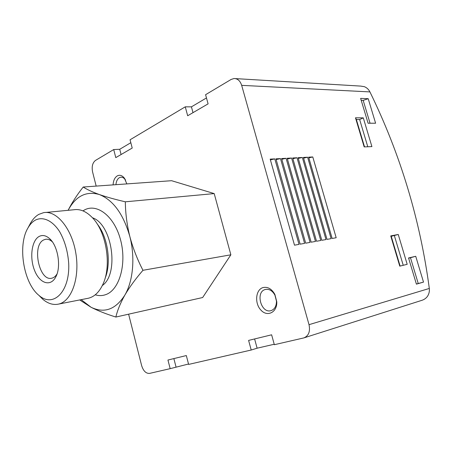 <?xml version="1.0" encoding="UTF-8"?>
<svg xmlns="http://www.w3.org/2000/svg" width="452" height="452" viewBox="0 0 452 452"><rect width="100%" height="100%" fill="white"/><g stroke="black" fill="none" stroke-linecap="round" stroke-linejoin="round"><path stroke-width="0.68" d="M83.208 187.021C86.97 189.495 92.349 191.998 99.355 194.541C86.191 190.772 75.778 196.032 68.116 210.31C71.998 202.632 77.032 194.868 83.208 187.021L171.607 180.704L214.208 193.597L230.859 254.804L202.654 297.529L115.87 317.044C106.271 314.055 98.011 310.801 91.078 307.275L79.891 300.06M125.334 201.807C125.436 213.09 126.927 224.633 129.809 236.436C123.39 214.112 113.243 200.146 99.355 194.541C106.632 197.066 115.294 199.485 125.334 201.807L214.208 193.597M142.962 270.296C135.606 278.811 129.566 287.082 124.848 295.105C133.154 281.008 135.295 257.357 129.809 236.436C132.973 248.21 137.357 259.493 142.962 270.296L230.859 254.804M81.179 299.653L91.078 307.275C104.293 313.631 115.548 309.575 124.848 295.105C120.401 303.055 117.407 310.366 115.87 317.044M96.169 186.094L92.592 171.969C91.575 166.63 92.524 162.793 95.44 160.454L113.712 149.55L115.791 157.618L132.216 148.047L130.063 139.787L185.258 106.83L187.676 115.752L208.101 103.858L205.581 94.7L231.125 79.45L234.017 78.524C237.633 78.541 240.187 80.818 241.673 85.355L309.021 324.672C310.394 331.401 308.693 335.808 303.925 337.893L274.347 344.707L271.624 334.808L248.6 340.407L251.21 350.023L257.12 348.198L274.223 344.254M251.21 350.023L188.631 364.414L186.32 355.56L167.946 360.029L170.167 368.657L149.584 373.392C146.007 373.623 143.357 371.024 141.64 365.6L128.617 314.18M262.979 287.585C255.555 289.681 254.397 303.467 261.002 310.196C267.426 317.293 277.302 312.276 276.782 301.795L274.85 294.354C271.646 288.805 267.691 286.551 262.979 287.585M126.837 183.902L124.385 178.139C122.17 175.399 119.82 174.642 117.328 175.862C114.774 177.472 113.362 180.484 113.09 184.885M235.452 78.608L360.668 86.089L364.408 86.688C366.838 87.694 368.679 89.434 369.928 91.909C400.319 154.081 420.117 219.599 429.31 288.455C429.632 291.224 429.05 293.806 427.575 296.201C426.089 298.292 424.055 299.716 421.462 300.467L304.145 337.819M185.258 106.83L191.428 106.847L206.474 97.943M113.712 149.55L119.723 149.279L130.826 142.708M170.167 368.657L188.529 364.013M423.513 282.11L415.727 256.284L408.551 257.979L416.411 284.144L423.513 282.11L418.236 283.517L410.484 257.73L415.727 256.284M375.606 123.226L368.21 98.689L360.628 98.383L368.086 123.226L375.606 123.226M355.481 117.797L364.171 146.906L371.906 146.601L363.289 117.859L355.481 117.797L356.368 119.531L359.651 119.548L363.289 117.859M390.737 235.91L399.766 266.155L407.19 264.318L398.246 234.469L390.737 235.91L391.234 236.311L398.246 234.469M336.181 237.735L312.778 156.957L308.648 157.166L332.141 238.458L336.181 237.735M331.124 238.639L307.609 157.217L303.411 157.432L327.016 239.374L331.124 238.639M325.982 239.554L302.354 157.488L298.088 157.703L321.813 240.3L325.982 239.554M320.767 240.487L297.015 157.759L292.687 157.98L316.53 241.244L320.767 240.487M315.462 241.436L291.591 158.036L287.195 158.256L311.157 242.204L315.462 241.436M310.072 242.396L286.082 158.313L281.613 158.545L305.693 243.176L310.072 242.396M304.591 243.374L280.489 158.601L275.94 158.833L300.145 244.17L304.591 243.374M299.021 244.368L274.799 158.889L270.177 159.127L294.501 245.176L299.021 244.368M270.392 159.889L274.799 158.889M276.155 159.584L280.489 158.601M281.822 159.285L286.082 158.313M287.404 158.991L291.591 158.036M292.89 158.703L297.015 157.759M298.292 158.415L302.354 157.488M303.614 158.132L307.609 157.217M308.846 157.855L312.778 156.957M400.116 266.07L391.234 236.311M403.24 265.296L394.387 235.701M364.532 146.889L356.368 119.531M367.787 146.764L359.651 119.548M370.047 123.226L363.176 100.367L368.21 98.689M361.199 100.293L363.176 100.367M408.608 258.171L410.484 257.73M416.382 284.048L418.236 283.517M173.862 358.589L176.014 366.894M254.606 338.949L257.12 348.198M121.085 154.533L119.723 149.279M193.01 112.65L191.428 106.847M265.183 289.54C255.21 292.026 261.126 313.761 270.968 310.648C274.584 309.383 276.421 306.219 276.477 301.156L274.895 295.083C272.387 290.692 269.251 288.817 265.482 289.455L265.183 289.54M125.588 180.128L125.187 179.551C123.848 177.834 122.362 177.06 120.729 177.235L119.407 177.676C117.396 178.919 116.237 181.258 115.938 184.682M82.987 210.892C95.474 202.129 113.701 214.915 120.317 239.001C127.148 262.985 119.695 289.851 105.813 294.597C102.378 295.845 98.852 295.919 95.236 294.817M102.338 285.523C119.435 273.793 112.186 224.119 92.451 217.768M105.067 278.375C111.61 262.883 107.808 236.814 97.112 223.836M87.473 298.41L88.366 298.235C94.547 296.738 99.468 291.93 103.129 283.811C111.813 265.2 106.276 231.588 92.259 217.559C86.259 211.389 80.134 208.784 73.885 209.756L45.737 212.457M38.838 295.297L42.844 299.314C47.991 303.614 53.2 305.213 58.477 304.117C71.472 301.473 79.987 278.036 75.857 253.335C71.896 228.605 56.551 210.084 43.59 212.66L38.821 214.378C35.572 216.231 32.793 219.175 30.482 223.209L28.809 226.548M35.352 220.118C32.487 221.729 30.041 224.316 28.001 227.87C17.374 245.289 23.493 283.167 38.962 295.399C53.217 308.157 70.066 291.749 68.704 263.426C67.823 251.38 64.772 240.752 59.557 231.537C52.398 220.469 42.996 216.265 35.352 220.118M39.284 236.373C31.651 240.227 29.369 257.77 34.612 270.545C39.674 283.528 50.686 287.167 55.856 276.777C61.382 266.759 57.969 245.882 49.647 238.684C46.093 235.492 42.641 234.724 39.284 236.373M52.364 241.848L52.359 241.837C50.07 239.746 47.776 238.905 45.471 239.311L43.782 239.893C31.561 245.148 39.154 281.754 51.799 278.2C53.867 277.737 55.613 276.308 57.042 273.901M429.31 288.455L309.021 324.672M369.928 91.909L241.673 85.355M274.895 295.083L274.85 294.354M276.477 301.156L276.782 301.795M121.232 177.201L120.729 177.235M125.187 179.551L124.385 178.139M88.366 298.235L58.477 304.117M38.962 295.399L42.844 299.314M28.001 227.87L30.482 223.209M46.223 239.215L45.471 239.311M52.359 241.837L49.647 238.684M56.709 274.839L55.856 276.777"/></g></svg>
